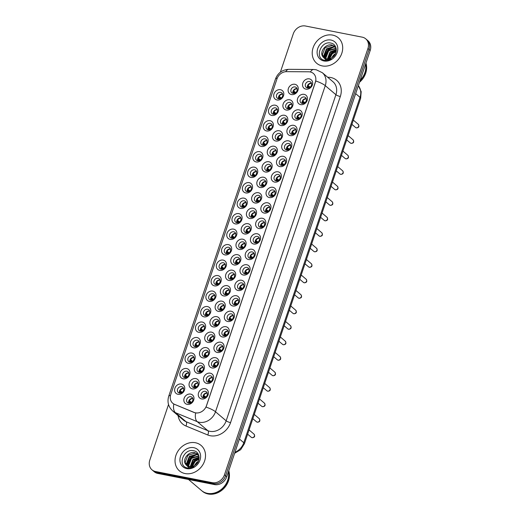 <?xml version="1.0" encoding="UTF-8"?>
<svg xmlns="http://www.w3.org/2000/svg" width="520" height="520" viewBox="0 0 520 520"><rect width="100%" height="100%" fill="white"/><g stroke="black" fill="none" stroke-linecap="round" stroke-linejoin="round"><path stroke-width="0.78" d="M224.881 254.885A5.564 4.7 130.4 0 1 221.832 248.807A5.564 4.7 130.4 0 1 228.339 244.608A5.564 4.7 130.4 0 1 231.387 250.686A5.564 4.7 130.4 0 1 224.881 254.885M228.54 247.26A3.478 2.938 -49.6 0 0 224.783 249.197A3.478 2.938 -49.6 0 0 225.206 253.123A3.478 2.938 -49.6 0 0 226.382 253.682A3.478 2.938 -49.6 0 0 230.139 251.745A3.478 2.938 -49.6 0 0 229.71 247.819A3.478 2.938 -49.6 0 0 228.54 247.26M219.667 270.374A5.564 4.7 130.4 0 1 216.619 264.297A5.564 4.7 130.4 0 1 223.125 260.097A5.564 4.7 130.4 0 1 226.174 266.175A5.564 4.7 130.4 0 1 219.667 270.374M223.327 262.75A3.478 2.938 -49.6 0 0 219.57 264.687A3.478 2.938 -49.6 0 0 219.993 268.613A3.478 2.938 -49.6 0 0 221.169 269.172A3.478 2.938 -49.6 0 0 224.926 267.235A3.478 2.938 -49.6 0 0 224.497 263.308A3.478 2.938 -49.6 0 0 223.327 262.75M214.455 285.864A5.564 4.7 130.4 0 1 211.406 279.786A5.564 4.7 130.4 0 1 217.912 275.594A5.564 4.7 130.4 0 1 220.961 281.664A5.564 4.7 130.4 0 1 214.455 285.864M218.114 278.239A3.478 2.938 -49.6 0 0 214.357 280.176A3.478 2.938 -49.6 0 0 214.78 284.102A3.478 2.938 -49.6 0 0 215.956 284.661A3.478 2.938 -49.6 0 0 219.713 282.724A3.478 2.938 -49.6 0 0 219.284 278.798A3.478 2.938 -49.6 0 0 218.114 278.239M198.816 332.332A5.564 4.7 130.4 0 1 195.761 326.261A5.564 4.7 130.4 0 1 202.274 322.062A5.564 4.7 130.4 0 1 205.322 328.139A5.564 4.7 130.4 0 1 198.816 332.332M202.475 324.714A3.478 2.938 -49.6 0 0 198.718 326.644A3.478 2.938 -49.6 0 0 199.141 330.57A3.478 2.938 -49.6 0 0 200.317 331.13A3.478 2.938 -49.6 0 0 204.074 329.199A3.478 2.938 -49.6 0 0 203.645 325.273A3.478 2.938 -49.6 0 0 202.475 324.714M193.603 347.822A5.564 4.7 130.4 0 1 190.547 341.75A5.564 4.7 130.4 0 1 197.061 337.551A5.564 4.7 130.4 0 1 200.109 343.629A5.564 4.7 130.4 0 1 193.603 347.822M197.262 340.204A3.478 2.938 -49.6 0 0 193.505 342.134A3.478 2.938 -49.6 0 0 193.928 346.067A3.478 2.938 -49.6 0 0 195.104 346.625A3.478 2.938 -49.6 0 0 198.861 344.688A3.478 2.938 -49.6 0 0 198.432 340.762A3.478 2.938 -49.6 0 0 197.262 340.204M188.389 363.318A5.564 4.7 130.4 0 1 185.334 357.24A5.564 4.7 130.4 0 1 191.841 353.041A5.564 4.7 130.4 0 1 194.896 359.119A5.564 4.7 130.4 0 1 188.389 363.318M192.049 355.693A3.478 2.938 -49.6 0 0 188.292 357.63A3.478 2.938 -49.6 0 0 188.714 361.556A3.478 2.938 -49.6 0 0 189.891 362.115A3.478 2.938 -49.6 0 0 193.648 360.178A3.478 2.938 -49.6 0 0 193.219 356.252A3.478 2.938 -49.6 0 0 192.049 355.693M183.177 378.807A5.564 4.7 130.4 0 1 180.122 372.729A5.564 4.7 130.4 0 1 186.628 368.531A5.564 4.7 130.4 0 1 189.683 374.608A5.564 4.7 130.4 0 1 183.177 378.807M186.836 371.183A3.478 2.938 -49.6 0 0 183.079 373.12A3.478 2.938 -49.6 0 0 183.502 377.046A3.478 2.938 -49.6 0 0 184.678 377.604A3.478 2.938 -49.6 0 0 188.435 375.668A3.478 2.938 -49.6 0 0 188.006 371.741A3.478 2.938 -49.6 0 0 186.836 371.183M209.242 301.353A5.564 4.7 130.4 0 1 206.186 295.276A5.564 4.7 130.4 0 1 212.7 291.083A5.564 4.7 130.4 0 1 215.748 297.154A5.564 4.7 130.4 0 1 209.242 301.353M212.901 293.728A3.478 2.938 -49.6 0 0 209.144 295.666A3.478 2.938 -49.6 0 0 209.567 299.592A3.478 2.938 -49.6 0 0 210.743 300.151A3.478 2.938 -49.6 0 0 214.5 298.22A3.478 2.938 -49.6 0 0 214.071 294.288A3.478 2.938 -49.6 0 0 212.901 293.728M204.029 316.843A5.564 4.7 130.4 0 1 200.974 310.772A5.564 4.7 130.4 0 1 207.487 306.572A5.564 4.7 130.4 0 1 210.535 312.644A5.564 4.7 130.4 0 1 204.029 316.843M207.688 309.225A3.478 2.938 -49.6 0 0 203.931 311.155A3.478 2.938 -49.6 0 0 204.353 315.081A3.478 2.938 -49.6 0 0 205.53 315.64A3.478 2.938 -49.6 0 0 209.287 313.709A3.478 2.938 -49.6 0 0 208.858 309.784A3.478 2.938 -49.6 0 0 207.688 309.225M230.094 239.389A5.564 4.7 130.4 0 1 227.045 233.317A5.564 4.7 130.4 0 1 233.552 229.119A5.564 4.7 130.4 0 1 236.6 235.196A5.564 4.7 130.4 0 1 230.094 239.389M233.753 231.77A3.478 2.938 -49.6 0 0 229.996 233.708A3.478 2.938 -49.6 0 0 230.419 237.633A3.478 2.938 -49.6 0 0 231.595 238.192A3.478 2.938 -49.6 0 0 235.352 236.256A3.478 2.938 -49.6 0 0 234.923 232.33A3.478 2.938 -49.6 0 0 233.753 231.77M235.306 223.899A5.564 4.7 130.4 0 1 232.258 217.828A5.564 4.7 130.4 0 1 238.764 213.629A5.564 4.7 130.4 0 1 241.813 219.707A5.564 4.7 130.4 0 1 235.306 223.899M238.966 216.281A3.478 2.938 -49.6 0 0 235.209 218.212A3.478 2.938 -49.6 0 0 235.631 222.138A3.478 2.938 -49.6 0 0 236.808 222.697A3.478 2.938 -49.6 0 0 240.565 220.766A3.478 2.938 -49.6 0 0 240.136 216.84A3.478 2.938 -49.6 0 0 238.966 216.281M240.519 208.41A5.564 4.7 130.4 0 1 237.471 202.339A5.564 4.7 130.4 0 1 243.978 198.139A5.564 4.7 130.4 0 1 247.026 204.211A5.564 4.7 130.4 0 1 240.519 208.41M244.179 200.792A3.478 2.938 -49.6 0 0 240.422 202.722A3.478 2.938 -49.6 0 0 240.844 206.648A3.478 2.938 -49.6 0 0 242.021 207.207A3.478 2.938 -49.6 0 0 245.778 205.276A3.478 2.938 -49.6 0 0 245.349 201.35A3.478 2.938 -49.6 0 0 244.179 200.792M245.733 192.92A5.564 4.7 130.4 0 1 242.684 186.843A5.564 4.7 130.4 0 1 249.191 182.65A5.564 4.7 130.4 0 1 252.239 188.721A5.564 4.7 130.4 0 1 245.733 192.92M249.392 185.302A3.478 2.938 -49.6 0 0 245.635 187.233A3.478 2.938 -49.6 0 0 246.058 191.159A3.478 2.938 -49.6 0 0 247.234 191.718A3.478 2.938 -49.6 0 0 250.991 189.787A3.478 2.938 -49.6 0 0 250.562 185.855A3.478 2.938 -49.6 0 0 249.392 185.302M250.946 177.431A5.564 4.7 130.4 0 1 247.897 171.353A5.564 4.7 130.4 0 1 254.404 167.161A5.564 4.7 130.4 0 1 257.452 173.232A5.564 4.7 130.4 0 1 250.946 177.431M254.605 169.806A3.478 2.938 -49.6 0 0 250.848 171.743A3.478 2.938 -49.6 0 0 251.27 175.669A3.478 2.938 -49.6 0 0 252.447 176.228A3.478 2.938 -49.6 0 0 256.204 174.291A3.478 2.938 -49.6 0 0 255.775 170.365A3.478 2.938 -49.6 0 0 254.605 169.806M256.159 161.941A5.564 4.7 130.4 0 1 253.11 155.863A5.564 4.7 130.4 0 1 259.617 151.671A5.564 4.7 130.4 0 1 262.665 157.742A5.564 4.7 130.4 0 1 256.159 161.941M259.818 154.316A3.478 2.938 -49.6 0 0 256.061 156.254A3.478 2.938 -49.6 0 0 256.483 160.18A3.478 2.938 -49.6 0 0 257.66 160.738A3.478 2.938 -49.6 0 0 261.417 158.802A3.478 2.938 -49.6 0 0 260.988 154.876A3.478 2.938 -49.6 0 0 259.818 154.316M261.372 146.452A5.564 4.7 130.4 0 1 258.323 140.374A5.564 4.7 130.4 0 1 264.829 136.175A5.564 4.7 130.4 0 1 267.878 142.252A5.564 4.7 130.4 0 1 261.372 146.452M265.031 138.827A3.478 2.938 -49.6 0 0 261.274 140.764A3.478 2.938 -49.6 0 0 261.697 144.69A3.478 2.938 -49.6 0 0 262.873 145.249A3.478 2.938 -49.6 0 0 266.63 143.312A3.478 2.938 -49.6 0 0 266.208 139.386A3.478 2.938 -49.6 0 0 265.031 138.827M266.584 130.956A5.564 4.7 130.4 0 1 263.536 124.885A5.564 4.7 130.4 0 1 270.043 120.685A5.564 4.7 130.4 0 1 273.091 126.763A5.564 4.7 130.4 0 1 266.584 130.956M270.244 123.338A3.478 2.938 -49.6 0 0 266.487 125.275A3.478 2.938 -49.6 0 0 266.909 129.201A3.478 2.938 -49.6 0 0 268.086 129.76A3.478 2.938 -49.6 0 0 271.843 127.823A3.478 2.938 -49.6 0 0 271.421 123.897A3.478 2.938 -49.6 0 0 270.244 123.338M271.798 115.466A5.564 4.7 130.4 0 1 268.749 109.395A5.564 4.7 130.4 0 1 275.256 105.196A5.564 4.7 130.4 0 1 278.304 111.273A5.564 4.7 130.4 0 1 271.798 115.466M275.457 107.848A3.478 2.938 -49.6 0 0 271.7 109.778A3.478 2.938 -49.6 0 0 272.123 113.711A3.478 2.938 -49.6 0 0 273.299 114.263A3.478 2.938 -49.6 0 0 277.056 112.333A3.478 2.938 -49.6 0 0 276.633 108.407A3.478 2.938 -49.6 0 0 275.457 107.848M277.011 99.977A5.564 4.7 130.4 0 1 273.962 93.906A5.564 4.7 130.4 0 1 280.469 89.706A5.564 4.7 130.4 0 1 283.517 95.784A5.564 4.7 130.4 0 1 277.011 99.977M280.67 92.359A3.478 2.938 -49.6 0 0 276.913 94.289A3.478 2.938 -49.6 0 0 277.336 98.215A3.478 2.938 -49.6 0 0 278.512 98.774A3.478 2.938 -49.6 0 0 282.269 96.844A3.478 2.938 -49.6 0 0 281.846 92.917A3.478 2.938 -49.6 0 0 280.67 92.359M177.964 394.297A5.564 4.7 130.4 0 1 174.909 388.219A5.564 4.7 130.4 0 1 181.415 384.026A5.564 4.7 130.4 0 1 184.47 390.098A5.564 4.7 130.4 0 1 177.964 394.297M181.623 386.672A3.478 2.938 -49.6 0 0 177.866 388.609A3.478 2.938 -49.6 0 0 178.289 392.535A3.478 2.938 -49.6 0 0 179.465 393.094A3.478 2.938 -49.6 0 0 183.222 391.157A3.478 2.938 -49.6 0 0 182.793 387.231A3.478 2.938 -49.6 0 0 181.623 386.672M239.311 249.457A5.564 4.7 130.4 0 1 236.262 243.386A5.564 4.7 130.4 0 1 242.769 239.187A5.564 4.7 130.4 0 1 245.817 245.264A5.564 4.7 130.4 0 1 239.311 249.457M242.97 241.839A3.478 2.938 -49.6 0 0 239.213 243.776A3.478 2.938 -49.6 0 0 239.642 247.702A3.478 2.938 -49.6 0 0 240.812 248.261A3.478 2.938 -49.6 0 0 244.569 246.324A3.478 2.938 -49.6 0 0 244.147 242.398A3.478 2.938 -49.6 0 0 242.97 241.839M234.097 264.953A5.564 4.7 130.4 0 1 231.049 258.875A5.564 4.7 130.4 0 1 237.556 254.677A5.564 4.7 130.4 0 1 240.604 260.754A5.564 4.7 130.4 0 1 234.097 264.953M237.757 257.329A3.478 2.938 -49.6 0 0 234 259.266A3.478 2.938 -49.6 0 0 234.429 263.192A3.478 2.938 -49.6 0 0 235.599 263.75A3.478 2.938 -49.6 0 0 239.356 261.814A3.478 2.938 -49.6 0 0 238.933 257.887A3.478 2.938 -49.6 0 0 237.757 257.329M228.885 280.442A5.564 4.7 130.4 0 1 225.836 274.365A5.564 4.7 130.4 0 1 232.343 270.173A5.564 4.7 130.4 0 1 235.391 276.244A5.564 4.7 130.4 0 1 228.885 280.442M232.544 272.818A3.478 2.938 -49.6 0 0 228.787 274.755A3.478 2.938 -49.6 0 0 229.216 278.681A3.478 2.938 -49.6 0 0 230.386 279.24A3.478 2.938 -49.6 0 0 234.143 277.303A3.478 2.938 -49.6 0 0 233.721 273.377A3.478 2.938 -49.6 0 0 232.544 272.818M223.672 295.932A5.564 4.7 130.4 0 1 220.623 289.855A5.564 4.7 130.4 0 1 227.13 285.662A5.564 4.7 130.4 0 1 230.178 291.733A5.564 4.7 130.4 0 1 223.672 295.932M227.331 288.308A3.478 2.938 -49.6 0 0 223.574 290.245A3.478 2.938 -49.6 0 0 224.003 294.171A3.478 2.938 -49.6 0 0 225.173 294.73A3.478 2.938 -49.6 0 0 228.93 292.793A3.478 2.938 -49.6 0 0 228.508 288.867A3.478 2.938 -49.6 0 0 227.331 288.308M208.033 342.401A5.564 4.7 130.4 0 1 204.984 336.329A5.564 4.7 130.4 0 1 211.49 332.131A5.564 4.7 130.4 0 1 214.539 338.208A5.564 4.7 130.4 0 1 208.033 342.401M211.692 334.782A3.478 2.938 -49.6 0 0 207.935 336.713A3.478 2.938 -49.6 0 0 208.364 340.639A3.478 2.938 -49.6 0 0 209.534 341.198A3.478 2.938 -49.6 0 0 213.291 339.268A3.478 2.938 -49.6 0 0 212.869 335.341A3.478 2.938 -49.6 0 0 211.692 334.782M213.245 326.911A5.564 4.7 130.4 0 1 210.197 320.84A5.564 4.7 130.4 0 1 216.703 316.641A5.564 4.7 130.4 0 1 219.752 322.712A5.564 4.7 130.4 0 1 213.245 326.911M216.905 319.293A3.478 2.938 -49.6 0 0 213.148 321.224A3.478 2.938 -49.6 0 0 213.577 325.15A3.478 2.938 -49.6 0 0 214.747 325.709A3.478 2.938 -49.6 0 0 218.504 323.778A3.478 2.938 -49.6 0 0 218.082 319.852A3.478 2.938 -49.6 0 0 216.905 319.293M192.394 388.875A5.564 4.7 130.4 0 1 189.345 382.798A5.564 4.7 130.4 0 1 195.852 378.599A5.564 4.7 130.4 0 1 198.9 384.676A5.564 4.7 130.4 0 1 192.394 388.875M196.053 381.251A3.478 2.938 -49.6 0 0 192.296 383.188A3.478 2.938 -49.6 0 0 192.725 387.114A3.478 2.938 -49.6 0 0 193.895 387.673A3.478 2.938 -49.6 0 0 197.652 385.736A3.478 2.938 -49.6 0 0 197.23 381.81A3.478 2.938 -49.6 0 0 196.053 381.251M197.607 373.386A5.564 4.7 130.4 0 1 194.558 367.309A5.564 4.7 130.4 0 1 201.065 363.11A5.564 4.7 130.4 0 1 204.113 369.187A5.564 4.7 130.4 0 1 197.607 373.386M201.266 365.762A3.478 2.938 -49.6 0 0 197.509 367.699A3.478 2.938 -49.6 0 0 197.938 371.625A3.478 2.938 -49.6 0 0 199.108 372.184A3.478 2.938 -49.6 0 0 202.865 370.247A3.478 2.938 -49.6 0 0 202.442 366.321A3.478 2.938 -49.6 0 0 201.266 365.762M202.819 357.89A5.564 4.7 130.4 0 1 199.771 351.819A5.564 4.7 130.4 0 1 206.278 347.62A5.564 4.7 130.4 0 1 209.326 353.697A5.564 4.7 130.4 0 1 202.819 357.89M206.479 350.272A3.478 2.938 -49.6 0 0 202.722 352.209A3.478 2.938 -49.6 0 0 203.151 356.135A3.478 2.938 -49.6 0 0 204.321 356.694A3.478 2.938 -49.6 0 0 208.078 354.757A3.478 2.938 -49.6 0 0 207.656 350.831A3.478 2.938 -49.6 0 0 206.479 350.272M218.458 311.422A5.564 4.7 130.4 0 1 215.41 305.344A5.564 4.7 130.4 0 1 221.917 301.151A5.564 4.7 130.4 0 1 224.965 307.222A5.564 4.7 130.4 0 1 218.458 311.422M222.118 303.803A3.478 2.938 -49.6 0 0 218.361 305.734A3.478 2.938 -49.6 0 0 218.79 309.66A3.478 2.938 -49.6 0 0 219.96 310.219A3.478 2.938 -49.6 0 0 223.717 308.288A3.478 2.938 -49.6 0 0 223.294 304.356A3.478 2.938 -49.6 0 0 222.118 303.803M244.524 233.968A5.564 4.7 130.4 0 1 241.475 227.897A5.564 4.7 130.4 0 1 247.982 223.697A5.564 4.7 130.4 0 1 251.03 229.775A5.564 4.7 130.4 0 1 244.524 233.968M248.19 226.35A3.478 2.938 -49.6 0 0 244.426 228.28A3.478 2.938 -49.6 0 0 244.855 232.213A3.478 2.938 -49.6 0 0 246.025 232.765A3.478 2.938 -49.6 0 0 249.782 230.834A3.478 2.938 -49.6 0 0 249.359 226.909A3.478 2.938 -49.6 0 0 248.19 226.35M249.737 218.478A5.564 4.7 130.4 0 1 246.688 212.407A5.564 4.7 130.4 0 1 253.195 208.208A5.564 4.7 130.4 0 1 256.243 214.286A5.564 4.7 130.4 0 1 249.737 218.478M253.403 210.86A3.478 2.938 -49.6 0 0 249.639 212.791A3.478 2.938 -49.6 0 0 250.068 216.717A3.478 2.938 -49.6 0 0 251.238 217.275A3.478 2.938 -49.6 0 0 254.995 215.345A3.478 2.938 -49.6 0 0 254.572 211.419A3.478 2.938 -49.6 0 0 253.403 210.86M254.95 202.989A5.564 4.7 130.4 0 1 251.901 196.917A5.564 4.7 130.4 0 1 258.408 192.719A5.564 4.7 130.4 0 1 261.456 198.79A5.564 4.7 130.4 0 1 254.95 202.989M258.615 195.37A3.478 2.938 -49.6 0 0 254.852 197.301A3.478 2.938 -49.6 0 0 255.281 201.227A3.478 2.938 -49.6 0 0 256.451 201.786A3.478 2.938 -49.6 0 0 260.208 199.856A3.478 2.938 -49.6 0 0 259.786 195.93A3.478 2.938 -49.6 0 0 258.615 195.37M260.163 187.499A5.564 4.7 130.4 0 1 257.114 181.422A5.564 4.7 130.4 0 1 263.62 177.229A5.564 4.7 130.4 0 1 266.669 183.3A5.564 4.7 130.4 0 1 260.163 187.499M263.829 179.875A3.478 2.938 -49.6 0 0 260.065 181.811A3.478 2.938 -49.6 0 0 260.494 185.738A3.478 2.938 -49.6 0 0 261.664 186.297A3.478 2.938 -49.6 0 0 265.421 184.359A3.478 2.938 -49.6 0 0 264.999 180.433A3.478 2.938 -49.6 0 0 263.829 179.875M265.375 172.01A5.564 4.7 130.4 0 1 262.327 165.932A5.564 4.7 130.4 0 1 268.834 161.74A5.564 4.7 130.4 0 1 271.882 167.811A5.564 4.7 130.4 0 1 265.375 172.01M269.042 164.385A3.478 2.938 -49.6 0 0 265.278 166.322A3.478 2.938 -49.6 0 0 265.707 170.248A3.478 2.938 -49.6 0 0 266.877 170.807A3.478 2.938 -49.6 0 0 270.634 168.87A3.478 2.938 -49.6 0 0 270.212 164.944A3.478 2.938 -49.6 0 0 269.042 164.385M270.589 156.52A5.564 4.7 130.4 0 1 267.54 150.442A5.564 4.7 130.4 0 1 274.047 146.244A5.564 4.7 130.4 0 1 277.095 152.321A5.564 4.7 130.4 0 1 270.589 156.52M274.255 148.895A3.478 2.938 -49.6 0 0 270.491 150.833A3.478 2.938 -49.6 0 0 270.92 154.758A3.478 2.938 -49.6 0 0 272.09 155.317A3.478 2.938 -49.6 0 0 275.847 153.381A3.478 2.938 -49.6 0 0 275.425 149.454A3.478 2.938 -49.6 0 0 274.255 148.895M275.802 141.031A5.564 4.7 130.4 0 1 272.753 134.953A5.564 4.7 130.4 0 1 279.26 130.754A5.564 4.7 130.4 0 1 282.308 136.832A5.564 4.7 130.4 0 1 275.802 141.031M279.468 133.406A3.478 2.938 -49.6 0 0 275.704 135.343A3.478 2.938 -49.6 0 0 276.133 139.269A3.478 2.938 -49.6 0 0 277.303 139.828A3.478 2.938 -49.6 0 0 281.06 137.891A3.478 2.938 -49.6 0 0 280.637 133.965A3.478 2.938 -49.6 0 0 279.468 133.406M281.014 125.535A5.564 4.7 130.4 0 1 277.966 119.463A5.564 4.7 130.4 0 1 284.472 115.265A5.564 4.7 130.4 0 1 287.521 121.342A5.564 4.7 130.4 0 1 281.014 125.535M284.681 117.916A3.478 2.938 -49.6 0 0 280.917 119.847A3.478 2.938 -49.6 0 0 281.346 123.78A3.478 2.938 -49.6 0 0 282.516 124.338A3.478 2.938 -49.6 0 0 286.273 122.401A3.478 2.938 -49.6 0 0 285.851 118.476A3.478 2.938 -49.6 0 0 284.681 117.916M286.228 110.045A5.564 4.7 130.4 0 1 283.179 103.974A5.564 4.7 130.4 0 1 289.686 99.775A5.564 4.7 130.4 0 1 292.734 105.853A5.564 4.7 130.4 0 1 286.228 110.045M289.894 102.427A3.478 2.938 -49.6 0 0 286.137 104.358A3.478 2.938 -49.6 0 0 286.559 108.284A3.478 2.938 -49.6 0 0 287.729 108.843A3.478 2.938 -49.6 0 0 291.486 106.912A3.478 2.938 -49.6 0 0 291.064 102.986A3.478 2.938 -49.6 0 0 289.894 102.427M291.44 94.556A5.564 4.7 130.4 0 1 288.392 88.484A5.564 4.7 130.4 0 1 294.899 84.285A5.564 4.7 130.4 0 1 297.947 90.356A5.564 4.7 130.4 0 1 291.44 94.556M295.106 86.938A3.478 2.938 -49.6 0 0 291.35 88.868A3.478 2.938 -49.6 0 0 291.772 92.794A3.478 2.938 -49.6 0 0 292.942 93.353A3.478 2.938 -49.6 0 0 296.699 91.423A3.478 2.938 -49.6 0 0 296.276 87.497A3.478 2.938 -49.6 0 0 295.106 86.938M187.181 404.365A5.564 4.7 130.4 0 1 184.132 398.288A5.564 4.7 130.4 0 1 190.639 394.095A5.564 4.7 130.4 0 1 193.687 400.166A5.564 4.7 130.4 0 1 187.181 404.365M190.84 396.74A3.478 2.938 -49.6 0 0 187.083 398.678A3.478 2.938 -49.6 0 0 187.512 402.603A3.478 2.938 -49.6 0 0 188.682 403.163A3.478 2.938 -49.6 0 0 192.439 401.226A3.478 2.938 -49.6 0 0 192.017 397.3A3.478 2.938 -49.6 0 0 190.84 396.74M206.83 383.454A5.564 4.7 130.4 0 1 203.775 377.377A5.564 4.7 130.4 0 1 210.281 373.178A5.564 4.7 130.4 0 1 213.337 379.256A5.564 4.7 130.4 0 1 206.83 383.454M210.489 375.83A3.478 2.938 -49.6 0 0 206.733 377.767A3.478 2.938 -49.6 0 0 207.155 381.693A3.478 2.938 -49.6 0 0 208.325 382.252A3.478 2.938 -49.6 0 0 212.089 380.315A3.478 2.938 -49.6 0 0 211.66 376.389A3.478 2.938 -49.6 0 0 210.489 375.83M212.043 367.959A5.564 4.7 130.4 0 1 208.988 361.887A5.564 4.7 130.4 0 1 215.494 357.688A5.564 4.7 130.4 0 1 218.55 363.766A5.564 4.7 130.4 0 1 212.043 367.959M215.703 360.341A3.478 2.938 -49.6 0 0 211.946 362.278A3.478 2.938 -49.6 0 0 212.368 366.204A3.478 2.938 -49.6 0 0 213.544 366.762A3.478 2.938 -49.6 0 0 217.302 364.825A3.478 2.938 -49.6 0 0 216.873 360.9A3.478 2.938 -49.6 0 0 215.703 360.341M217.256 352.469A5.564 4.7 130.4 0 1 214.201 346.398A5.564 4.7 130.4 0 1 220.708 342.199A5.564 4.7 130.4 0 1 223.763 348.276A5.564 4.7 130.4 0 1 217.256 352.469M220.916 344.851A3.478 2.938 -49.6 0 0 217.159 346.781A3.478 2.938 -49.6 0 0 217.581 350.714A3.478 2.938 -49.6 0 0 218.758 351.267A3.478 2.938 -49.6 0 0 222.514 349.336A3.478 2.938 -49.6 0 0 222.086 345.41A3.478 2.938 -49.6 0 0 220.916 344.851M222.469 336.979A5.564 4.7 130.4 0 1 219.414 330.909A5.564 4.7 130.4 0 1 225.921 326.709A5.564 4.7 130.4 0 1 228.975 332.787A5.564 4.7 130.4 0 1 222.469 336.979M226.129 329.361A3.478 2.938 -49.6 0 0 222.372 331.292A3.478 2.938 -49.6 0 0 222.794 335.218A3.478 2.938 -49.6 0 0 223.971 335.777A3.478 2.938 -49.6 0 0 227.728 333.847A3.478 2.938 -49.6 0 0 227.299 329.921A3.478 2.938 -49.6 0 0 226.129 329.361M227.682 321.49A5.564 4.7 130.4 0 1 224.627 315.419A5.564 4.7 130.4 0 1 231.14 311.22A5.564 4.7 130.4 0 1 234.189 317.291A5.564 4.7 130.4 0 1 227.682 321.49M231.342 313.872A3.478 2.938 -49.6 0 0 227.584 315.803A3.478 2.938 -49.6 0 0 228.007 319.728A3.478 2.938 -49.6 0 0 229.183 320.288A3.478 2.938 -49.6 0 0 232.941 318.357A3.478 2.938 -49.6 0 0 232.511 314.431A3.478 2.938 -49.6 0 0 231.342 313.872M232.895 306A5.564 4.7 130.4 0 1 229.84 299.923A5.564 4.7 130.4 0 1 236.353 295.731A5.564 4.7 130.4 0 1 239.401 301.802A5.564 4.7 130.4 0 1 232.895 306M236.555 298.376A3.478 2.938 -49.6 0 0 232.797 300.313A3.478 2.938 -49.6 0 0 233.22 304.239A3.478 2.938 -49.6 0 0 234.397 304.798A3.478 2.938 -49.6 0 0 238.154 302.861A3.478 2.938 -49.6 0 0 237.725 298.935A3.478 2.938 -49.6 0 0 236.555 298.376M238.108 290.511A5.564 4.7 130.4 0 1 235.053 284.433A5.564 4.7 130.4 0 1 241.566 280.241A5.564 4.7 130.4 0 1 244.614 286.312A5.564 4.7 130.4 0 1 238.108 290.511M241.768 282.887A3.478 2.938 -49.6 0 0 238.011 284.824A3.478 2.938 -49.6 0 0 238.433 288.75A3.478 2.938 -49.6 0 0 239.609 289.308A3.478 2.938 -49.6 0 0 243.367 287.372A3.478 2.938 -49.6 0 0 242.938 283.445A3.478 2.938 -49.6 0 0 241.768 282.887M243.321 275.022A5.564 4.7 130.4 0 1 240.272 268.944A5.564 4.7 130.4 0 1 246.779 264.745A5.564 4.7 130.4 0 1 249.828 270.822A5.564 4.7 130.4 0 1 243.321 275.022M246.981 267.397A3.478 2.938 -49.6 0 0 243.224 269.334A3.478 2.938 -49.6 0 0 243.646 273.26A3.478 2.938 -49.6 0 0 244.822 273.819A3.478 2.938 -49.6 0 0 248.58 271.882A3.478 2.938 -49.6 0 0 248.15 267.956A3.478 2.938 -49.6 0 0 246.981 267.397M248.534 259.526A5.564 4.7 130.4 0 1 245.486 253.455A5.564 4.7 130.4 0 1 251.992 249.256A5.564 4.7 130.4 0 1 255.041 255.333A5.564 4.7 130.4 0 1 248.534 259.526M252.194 251.908A3.478 2.938 -49.6 0 0 248.436 253.844A3.478 2.938 -49.6 0 0 248.859 257.771A3.478 2.938 -49.6 0 0 250.036 258.329A3.478 2.938 -49.6 0 0 253.792 256.392A3.478 2.938 -49.6 0 0 253.364 252.467A3.478 2.938 -49.6 0 0 252.194 251.908M253.747 244.036A5.564 4.7 130.4 0 1 250.698 237.965A5.564 4.7 130.4 0 1 257.205 233.766A5.564 4.7 130.4 0 1 260.253 239.844A5.564 4.7 130.4 0 1 253.747 244.036M257.406 236.418A3.478 2.938 -49.6 0 0 253.65 238.349A3.478 2.938 -49.6 0 0 254.072 242.281A3.478 2.938 -49.6 0 0 255.249 242.84A3.478 2.938 -49.6 0 0 259.006 240.903A3.478 2.938 -49.6 0 0 258.577 236.977A3.478 2.938 -49.6 0 0 257.406 236.418M258.96 228.547A5.564 4.7 130.4 0 1 255.911 222.475A5.564 4.7 130.4 0 1 262.418 218.276A5.564 4.7 130.4 0 1 265.467 224.354A5.564 4.7 130.4 0 1 258.96 228.547M262.62 220.928A3.478 2.938 -49.6 0 0 258.863 222.859A3.478 2.938 -49.6 0 0 259.285 226.785A3.478 2.938 -49.6 0 0 260.462 227.344A3.478 2.938 -49.6 0 0 264.219 225.414A3.478 2.938 -49.6 0 0 263.789 221.488A3.478 2.938 -49.6 0 0 262.62 220.928M264.173 213.057A5.564 4.7 130.4 0 1 261.125 206.986A5.564 4.7 130.4 0 1 267.631 202.787A5.564 4.7 130.4 0 1 270.68 208.858A5.564 4.7 130.4 0 1 264.173 213.057M267.833 205.439A3.478 2.938 -49.6 0 0 264.075 207.369A3.478 2.938 -49.6 0 0 264.498 211.296A3.478 2.938 -49.6 0 0 265.675 211.855A3.478 2.938 -49.6 0 0 269.432 209.924A3.478 2.938 -49.6 0 0 269.002 205.998A3.478 2.938 -49.6 0 0 267.833 205.439M269.386 197.567A5.564 4.7 130.4 0 1 266.338 191.49A5.564 4.7 130.4 0 1 272.844 187.297A5.564 4.7 130.4 0 1 275.892 193.369A5.564 4.7 130.4 0 1 269.386 197.567M273.046 189.943A3.478 2.938 -49.6 0 0 269.288 191.88A3.478 2.938 -49.6 0 0 269.711 195.806A3.478 2.938 -49.6 0 0 270.887 196.365A3.478 2.938 -49.6 0 0 274.644 194.435A3.478 2.938 -49.6 0 0 274.216 190.502A3.478 2.938 -49.6 0 0 273.046 189.943M274.599 182.078A5.564 4.7 130.4 0 1 271.55 176A5.564 4.7 130.4 0 1 278.057 171.808A5.564 4.7 130.4 0 1 281.106 177.879A5.564 4.7 130.4 0 1 274.599 182.078M278.258 174.453A3.478 2.938 -49.6 0 0 274.502 176.391A3.478 2.938 -49.6 0 0 274.924 180.317A3.478 2.938 -49.6 0 0 276.101 180.875A3.478 2.938 -49.6 0 0 279.858 178.939A3.478 2.938 -49.6 0 0 279.428 175.013A3.478 2.938 -49.6 0 0 278.258 174.453M279.812 166.589A5.564 4.7 130.4 0 1 276.764 160.511A5.564 4.7 130.4 0 1 283.27 156.312A5.564 4.7 130.4 0 1 286.319 162.39A5.564 4.7 130.4 0 1 279.812 166.589M283.471 158.964A3.478 2.938 -49.6 0 0 279.714 160.901A3.478 2.938 -49.6 0 0 280.137 164.827A3.478 2.938 -49.6 0 0 281.314 165.386A3.478 2.938 -49.6 0 0 285.07 163.449A3.478 2.938 -49.6 0 0 284.642 159.523A3.478 2.938 -49.6 0 0 283.471 158.964M285.025 151.099A5.564 4.7 130.4 0 1 281.976 145.022A5.564 4.7 130.4 0 1 288.483 140.823A5.564 4.7 130.4 0 1 291.531 146.9A5.564 4.7 130.4 0 1 285.025 151.099M288.685 143.475A3.478 2.938 -49.6 0 0 284.928 145.412A3.478 2.938 -49.6 0 0 285.35 149.338A3.478 2.938 -49.6 0 0 286.526 149.897A3.478 2.938 -49.6 0 0 290.284 147.959A3.478 2.938 -49.6 0 0 289.855 144.034A3.478 2.938 -49.6 0 0 288.685 143.475M290.238 135.603A5.564 4.7 130.4 0 1 287.19 129.532A5.564 4.7 130.4 0 1 293.696 125.333A5.564 4.7 130.4 0 1 296.745 131.41A5.564 4.7 130.4 0 1 290.238 135.603M293.897 127.985A3.478 2.938 -49.6 0 0 290.141 129.922A3.478 2.938 -49.6 0 0 290.563 133.848A3.478 2.938 -49.6 0 0 291.74 134.407A3.478 2.938 -49.6 0 0 295.497 132.47A3.478 2.938 -49.6 0 0 295.074 128.544A3.478 2.938 -49.6 0 0 293.897 127.985M295.451 120.114A5.564 4.7 130.4 0 1 292.403 114.042A5.564 4.7 130.4 0 1 298.909 109.844A5.564 4.7 130.4 0 1 301.958 115.921A5.564 4.7 130.4 0 1 295.451 120.114M299.111 112.495A3.478 2.938 -49.6 0 0 295.353 114.426A3.478 2.938 -49.6 0 0 295.776 118.352A3.478 2.938 -49.6 0 0 296.953 118.911A3.478 2.938 -49.6 0 0 300.709 116.981A3.478 2.938 -49.6 0 0 300.287 113.055A3.478 2.938 -49.6 0 0 299.111 112.495M300.664 104.624A5.564 4.7 130.4 0 1 297.615 98.553A5.564 4.7 130.4 0 1 304.122 94.354A5.564 4.7 130.4 0 1 307.171 100.425A5.564 4.7 130.4 0 1 300.664 104.624M304.324 97.006A3.478 2.938 -49.6 0 0 300.567 98.937A3.478 2.938 -49.6 0 0 300.989 102.862A3.478 2.938 -49.6 0 0 302.166 103.422A3.478 2.938 -49.6 0 0 305.923 101.491A3.478 2.938 -49.6 0 0 305.5 97.565A3.478 2.938 -49.6 0 0 304.324 97.006M305.877 89.135A5.564 4.7 130.4 0 1 302.829 83.057A5.564 4.7 130.4 0 1 309.335 78.865A5.564 4.7 130.4 0 1 312.383 84.935A5.564 4.7 130.4 0 1 305.877 89.135M309.536 81.516A3.478 2.938 -49.6 0 0 305.78 83.447A3.478 2.938 -49.6 0 0 306.202 87.373A3.478 2.938 -49.6 0 0 307.378 87.932A3.478 2.938 -49.6 0 0 311.136 86.002A3.478 2.938 -49.6 0 0 310.713 82.069A3.478 2.938 -49.6 0 0 309.536 81.516M201.617 398.944A5.564 4.7 130.4 0 1 198.562 392.866A5.564 4.7 130.4 0 1 205.069 388.674A5.564 4.7 130.4 0 1 208.124 394.745A5.564 4.7 130.4 0 1 201.617 398.944M205.276 391.32A3.478 2.938 -49.6 0 0 201.519 393.257A3.478 2.938 -49.6 0 0 201.942 397.183A3.478 2.938 -49.6 0 0 203.112 397.741A3.478 2.938 -49.6 0 0 206.875 395.804A3.478 2.938 -49.6 0 0 206.447 391.879A3.478 2.938 -49.6 0 0 205.276 391.32M226.434 253.689A3.478 2.938 130.4 0 1 227.208 250.257A3.478 2.938 130.4 0 1 230.471 248.937M221.221 269.178A3.478 2.938 130.4 0 1 221.994 265.746A3.478 2.938 130.4 0 1 225.258 264.433M216.008 284.674A3.478 2.938 130.4 0 1 216.781 281.242A3.478 2.938 130.4 0 1 220.044 279.923M200.369 331.142A3.478 2.938 130.4 0 1 201.143 327.711A3.478 2.938 130.4 0 1 204.406 326.391M195.156 346.632A3.478 2.938 130.4 0 1 195.93 343.2A3.478 2.938 130.4 0 1 199.192 341.881M189.943 362.122A3.478 2.938 130.4 0 1 190.717 358.69A3.478 2.938 130.4 0 1 193.98 357.37M184.73 377.611A3.478 2.938 130.4 0 1 185.504 374.179A3.478 2.938 130.4 0 1 188.767 372.866M210.795 300.163A3.478 2.938 130.4 0 1 211.569 296.731A3.478 2.938 130.4 0 1 214.832 295.412M205.582 315.653A3.478 2.938 130.4 0 1 206.356 312.221A3.478 2.938 130.4 0 1 209.619 310.901M231.647 238.199A3.478 2.938 130.4 0 1 232.421 234.767A3.478 2.938 130.4 0 1 235.683 233.447M236.86 222.709A3.478 2.938 130.4 0 1 237.633 219.278A3.478 2.938 130.4 0 1 240.897 217.958M242.073 207.22A3.478 2.938 130.4 0 1 242.847 203.788A3.478 2.938 130.4 0 1 246.109 202.469M247.286 191.731A3.478 2.938 130.4 0 1 248.06 188.299A3.478 2.938 130.4 0 1 251.322 186.979M252.499 176.241A3.478 2.938 130.4 0 1 253.273 172.809A3.478 2.938 130.4 0 1 256.536 171.489M257.712 160.745A3.478 2.938 130.4 0 1 258.486 157.313A3.478 2.938 130.4 0 1 261.749 156M262.925 145.256A3.478 2.938 130.4 0 1 263.705 141.823A3.478 2.938 130.4 0 1 266.962 140.511M268.138 129.766A3.478 2.938 130.4 0 1 268.918 126.334A3.478 2.938 130.4 0 1 272.175 125.015M273.351 114.276A3.478 2.938 130.4 0 1 274.131 110.845A3.478 2.938 130.4 0 1 277.387 109.525M278.564 98.787A3.478 2.938 130.4 0 1 279.344 95.355A3.478 2.938 130.4 0 1 282.601 94.035M179.517 393.107A3.478 2.938 130.4 0 1 180.291 389.668A3.478 2.938 130.4 0 1 183.553 388.356M240.87 248.268A3.478 2.938 130.4 0 1 241.644 244.836A3.478 2.938 130.4 0 1 244.907 243.516M235.658 263.757A3.478 2.938 130.4 0 1 236.431 260.325A3.478 2.938 130.4 0 1 239.694 259.012M230.444 279.247A3.478 2.938 130.4 0 1 231.218 275.815A3.478 2.938 130.4 0 1 234.481 274.502M225.232 294.743A3.478 2.938 130.4 0 1 226.005 291.311A3.478 2.938 130.4 0 1 229.268 289.991M209.593 341.211A3.478 2.938 130.4 0 1 210.366 337.779A3.478 2.938 130.4 0 1 213.629 336.459M214.806 325.721A3.478 2.938 130.4 0 1 215.579 322.289A3.478 2.938 130.4 0 1 218.842 320.97M193.953 387.679A3.478 2.938 130.4 0 1 194.727 384.248A3.478 2.938 130.4 0 1 197.99 382.935M199.167 372.19A3.478 2.938 130.4 0 1 199.94 368.758A3.478 2.938 130.4 0 1 203.203 367.438M204.38 356.7A3.478 2.938 130.4 0 1 205.153 353.269A3.478 2.938 130.4 0 1 208.416 351.949M220.019 310.232A3.478 2.938 130.4 0 1 220.792 306.8A3.478 2.938 130.4 0 1 224.055 305.481M246.083 232.778A3.478 2.938 130.4 0 1 246.857 229.346A3.478 2.938 130.4 0 1 250.12 228.026M251.297 217.289A3.478 2.938 130.4 0 1 252.07 213.857A3.478 2.938 130.4 0 1 255.333 212.537M256.51 201.799A3.478 2.938 130.4 0 1 257.283 198.367A3.478 2.938 130.4 0 1 260.546 197.047M261.722 186.31A3.478 2.938 130.4 0 1 262.496 182.878A3.478 2.938 130.4 0 1 265.759 181.558M266.936 170.82A3.478 2.938 130.4 0 1 267.709 167.381A3.478 2.938 130.4 0 1 270.972 166.069M272.149 155.324A3.478 2.938 130.4 0 1 272.922 151.892A3.478 2.938 130.4 0 1 276.185 150.579M277.361 139.834A3.478 2.938 130.4 0 1 278.135 136.403A3.478 2.938 130.4 0 1 281.398 135.083M282.575 124.345A3.478 2.938 130.4 0 1 283.348 120.913A3.478 2.938 130.4 0 1 286.611 119.594M287.788 108.856A3.478 2.938 130.4 0 1 288.561 105.424A3.478 2.938 130.4 0 1 291.824 104.104M293 93.366A3.478 2.938 130.4 0 1 293.774 89.934A3.478 2.938 130.4 0 1 297.037 88.615M188.74 403.175A3.478 2.938 130.4 0 1 189.514 399.744A3.478 2.938 130.4 0 1 192.777 398.424M208.383 382.259A3.478 2.938 130.4 0 1 209.157 378.826A3.478 2.938 130.4 0 1 212.42 377.513M213.597 366.769A3.478 2.938 130.4 0 1 214.37 363.337A3.478 2.938 130.4 0 1 217.633 362.018M218.81 351.279A3.478 2.938 130.4 0 1 219.583 347.848A3.478 2.938 130.4 0 1 222.846 346.528M224.022 335.79A3.478 2.938 130.4 0 1 224.796 332.358A3.478 2.938 130.4 0 1 228.059 331.038M229.236 320.3A3.478 2.938 130.4 0 1 230.009 316.869A3.478 2.938 130.4 0 1 233.272 315.549M234.448 304.811A3.478 2.938 130.4 0 1 235.222 301.379A3.478 2.938 130.4 0 1 238.485 300.06M239.661 289.322A3.478 2.938 130.4 0 1 240.435 285.883A3.478 2.938 130.4 0 1 243.698 284.57M244.875 273.825A3.478 2.938 130.4 0 1 245.648 270.394A3.478 2.938 130.4 0 1 248.911 269.081M250.088 258.336A3.478 2.938 130.4 0 1 250.861 254.904A3.478 2.938 130.4 0 1 254.124 253.585M255.3 242.847A3.478 2.938 130.4 0 1 256.074 239.415A3.478 2.938 130.4 0 1 259.337 238.095M260.514 227.357A3.478 2.938 130.4 0 1 261.287 223.925A3.478 2.938 130.4 0 1 264.55 222.606M265.726 211.868A3.478 2.938 130.4 0 1 266.5 208.436A3.478 2.938 130.4 0 1 269.763 207.116M270.94 196.378A3.478 2.938 130.4 0 1 271.713 192.946A3.478 2.938 130.4 0 1 274.976 191.627M276.153 180.889A3.478 2.938 130.4 0 1 276.926 177.457A3.478 2.938 130.4 0 1 280.189 176.137M281.365 165.392A3.478 2.938 130.4 0 1 282.139 161.96A3.478 2.938 130.4 0 1 285.402 160.648M286.579 149.903A3.478 2.938 130.4 0 1 287.352 146.471A3.478 2.938 130.4 0 1 290.615 145.151M291.792 134.413A3.478 2.938 130.4 0 1 292.565 130.982A3.478 2.938 130.4 0 1 295.828 129.662M297.005 118.924A3.478 2.938 130.4 0 1 297.784 115.492A3.478 2.938 130.4 0 1 301.041 114.173M302.218 103.434A3.478 2.938 130.4 0 1 302.998 100.002A3.478 2.938 130.4 0 1 306.254 98.683M307.431 87.945A3.478 2.938 130.4 0 1 308.211 84.513A3.478 2.938 130.4 0 1 311.467 83.194M203.171 397.748A3.478 2.938 130.4 0 1 203.944 394.316A3.478 2.938 130.4 0 1 207.207 393.003M308.75 71.799A9.393 7.93 130.4 0 1 310.2 71.942A9.393 7.93 130.4 0 1 313.365 73.45A9.393 7.93 130.4 0 1 315.341 82.193L206.459 405.743A9.393 7.93 130.4 0 1 194.123 412.418L174.551 404.346A9.393 7.93 130.4 0 1 172.738 403.247A9.393 7.93 130.4 0 1 170.761 394.505L276.978 78.877A9.393 7.93 130.4 0 1 286.514 71.656L308.75 71.799M332.644 35.106A16.699 14.099 -49.6 0 0 314.606 44.389A16.699 14.099 -49.6 0 0 316.641 63.239A16.699 14.099 -49.6 0 0 322.27 65.916A16.699 14.099 -49.6 0 0 340.308 56.634A16.699 14.099 -49.6 0 0 338.273 37.785A16.699 14.099 -49.6 0 0 332.644 35.106A16.699 14.099 -49.6 0 0 314.606 44.389A16.699 14.099 -49.6 0 0 316.641 63.239A16.699 14.099 -49.6 0 0 322.27 65.916A16.699 14.099 -49.6 0 0 340.308 56.634A16.699 14.099 -49.6 0 0 338.273 37.785A16.699 14.099 -49.6 0 0 332.644 35.106M195.455 442.748A16.699 14.099 -49.6 0 0 177.417 452.029A16.699 14.099 -49.6 0 0 179.458 470.88A16.699 14.099 -49.6 0 0 185.088 473.558A16.699 14.099 -49.6 0 0 203.125 464.276A16.699 14.099 -49.6 0 0 201.084 445.425A16.699 14.099 -49.6 0 0 195.455 442.748A16.699 14.099 -49.6 0 0 177.417 452.029A16.699 14.099 -49.6 0 0 179.458 470.88A16.699 14.099 -49.6 0 0 185.088 473.558A16.699 14.099 -49.6 0 0 203.125 464.276A16.699 14.099 -49.6 0 0 201.084 445.425A16.699 14.099 -49.6 0 0 195.455 442.748M315.803 80.99L206.05 407.101A12.175 2.788 18.6 0 1 215.508 411.762A13.917 11.752 130.4 0 1 199.238 422.253A13.917 11.752 130.4 0 1 197.23 421.655L175.422 412.659A13.917 11.752 130.4 0 1 172.738 411.028L183.397 420.082A13.917 11.752 -49.6 0 0 186.076 421.714L207.883 430.709A13.917 11.752 -49.6 0 0 209.898 431.308A13.917 11.752 -49.6 0 0 226.161 420.817L335.913 94.705A13.917 11.752 -49.6 0 0 332.976 81.751L322.322 72.696A13.917 11.752 130.4 0 1 325.26 85.651A12.175 2.788 -161.4 0 0 315.803 80.99M168.525 404.501L149.805 460.129A10.439 8.814 -49.6 0 0 152.009 469.84L154.278 471.77A10.439 8.814 -49.6 0 0 157.8 473.447L214.539 484.594L213.408 483.632A10.439 8.814 -49.6 0 0 225.608 475.761L369.057 49.504A10.439 8.814 -49.6 0 0 366.853 39.793A10.439 8.814 -49.6 0 1 369.057 49.504L225.608 475.761A10.439 8.814 -49.6 0 1 213.408 483.632L156.663 472.485L213.408 483.632L212.27 482.664A10.439 8.814 -49.6 0 0 224.471 474.799L367.919 48.536A10.439 8.814 -49.6 0 0 365.723 38.825A10.439 8.814 -49.6 0 0 362.2 37.148L305.461 26A10.439 8.814 -49.6 0 0 293.261 33.871L280.358 72.195M153.147 470.808A10.439 8.814 -49.6 0 0 156.663 472.485A10.439 8.814 -49.6 0 1 153.147 470.808M196.82 413.056L194.331 412.588L173.81 404.04A12.175 6.292 112.4 0 0 175.422 412.659L186.076 421.714A3.478 1.8 -67.6 0 1 185.913 425.984A17.394 14.69 130.4 0 1 178.1 415.584M152.009 469.84A10.439 8.814 -49.6 0 0 155.526 471.517L212.27 482.664M214.539 484.594A10.439 8.814 -49.6 0 0 226.739 476.729L370.195 50.473A10.439 8.814 -49.6 0 0 367.991 40.755L365.723 38.825M203.171 395.714L205.186 397.423M203.417 395.109L205.849 396.994M207.246 393.113A3.829 3.231 -49.6 0 0 203.821 395.272M204.289 397.728L203.281 396.877A3.829 3.231 -49.6 0 0 203.287 397.768M192.81 398.535A3.829 3.231 -49.6 0 0 189.391 400.693L191.419 402.415M188.988 400.53L189.391 400.693M188.74 401.135L190.749 402.844M189.852 403.156L188.851 402.298A3.829 3.231 -49.6 0 0 188.858 403.188M180.635 393.088L179.628 392.229A3.829 3.231 -49.6 0 0 179.641 393.12M179.517 391.066L181.532 392.776M183.593 388.466A3.829 3.231 -49.6 0 0 180.167 390.624L182.195 392.347M179.764 390.462L180.167 390.624M208.383 380.224L210.399 381.934M208.631 379.62L211.061 381.505M212.459 377.624A3.829 3.231 -49.6 0 0 209.034 379.782M209.502 382.239L208.494 381.387A3.829 3.231 -49.6 0 0 208.507 382.278M213.597 364.735L215.612 366.438M213.844 364.13L216.275 366.015M217.672 362.135A3.829 3.231 -49.6 0 0 214.247 364.293M214.714 366.75L213.707 365.898A3.829 3.231 -49.6 0 0 213.72 366.788M218.81 349.238L220.825 350.948M219.056 348.641L221.488 350.526M222.885 346.645A3.829 3.231 -49.6 0 0 219.459 348.803M219.928 351.26L218.92 350.409A3.829 3.231 -49.6 0 0 218.933 351.299M224.022 333.749L226.037 335.459M224.269 333.151L226.701 335.036M228.098 331.156A3.829 3.231 -49.6 0 0 224.672 333.313M225.141 335.771L224.133 334.919A3.829 3.231 -49.6 0 0 224.146 335.81M198.022 383.045A3.829 3.231 -49.6 0 0 194.603 385.203L196.631 386.925M194.201 385.041L194.603 385.203M193.953 385.645L195.962 387.354M195.065 387.66L194.064 386.809A3.829 3.231 -49.6 0 0 194.071 387.699M203.236 367.556A3.829 3.231 -49.6 0 0 199.817 369.714L201.844 371.436M199.414 369.551L199.817 369.714M199.167 370.156L201.175 371.865M200.278 372.171L199.277 371.319A3.829 3.231 -49.6 0 0 199.284 372.209M208.448 352.066A3.829 3.231 -49.6 0 0 205.03 354.224L207.058 355.947M204.627 354.062L205.03 354.224M204.38 354.666L206.388 356.369M205.491 356.681L204.49 355.829A3.829 3.231 -49.6 0 0 204.497 356.72M360.178 80.243A17.394 14.69 -49.6 0 0 365.599 64.123M360.041 80.639A17.394 14.69 -49.6 0 0 365.671 63.902M359.496 82.258A17.394 14.69 -49.6 0 0 365.957 63.07M331.481 58.058L333.671 54.945L335.524 53.605M332.442 57.427L335.017 54.593M329.075 58.955L331.864 53.417L336.219 51.168M329.583 58.838L332.319 53.794L336.135 51.669M327.353 59.085L330.064 51.883L336.284 49.504M328.029 60.333L327.932 60.008M327.75 59.098L330.512 52.267L336.297 49.875M325.949 58.858L325.514 57.35L328.257 50.349L336.089 48.243M326.274 58.942L325.969 57.733L328.712 50.733L336.154 48.523M324.753 58.377L323.713 55.816L326.456 48.815L333.821 46.592L335.628 47.281M325.033 58.52L324.161 56.199L326.905 49.199L334.276 46.975L335.81 47.522M322.667 56.427A7.865 6.643 -49.6 0 0 323.784 57.714A7.865 6.643 -49.6 0 0 326.437 58.975A7.865 6.643 -49.6 0 0 332.377 57.473C338.078 53.755 337.24 44.356 331.221 43.173C320.873 40.138 314.301 58.091 324.214 60.236L324.714 60.352C326.937 60.762 329.154 60.352 331.351 59.124L325.592 59.651L322.667 56.427C319.345 51.818 325.832 43.29 332.02 45.058L334.796 46.43L335.94 47.71M323.98 57.87L322.361 54.665L325.104 47.665L332.469 45.441L335.017 46.625M330.98 40.047A11.342 9.581 -49.6 0 0 317.72 48.6A11.342 9.581 -49.6 0 0 323.934 60.977A11.342 9.581 -49.6 0 0 337.194 52.423A11.342 9.581 -49.6 0 0 330.98 40.047M324.512 57.512L328.094 49.946L333.99 46.917M328.296 59.066L331.702 53.014L336.291 50.297M324.311 56.901L327.867 49.758L333.255 46.826M328.029 59.085L331.474 52.825L336.297 50.037M188.506 479.479L201.519 490.542A17.394 14.69 -49.6 0 0 207.383 493.337A17.394 14.69 -49.6 0 0 223.035 487.838A17.394 14.69 -49.6 0 0 228.41 471.763M201.591 490.601A17.394 14.69 -49.6 0 0 201.662 490.666A17.394 14.69 -49.6 0 0 207.525 493.454A17.394 14.69 -49.6 0 0 223.308 487.819A17.394 14.69 -49.6 0 0 228.488 471.543M201.662 490.666L202.306 491.205A17.394 14.69 -49.6 0 0 208.169 494A17.394 14.69 -49.6 0 0 224.49 487.773A17.394 14.69 -49.6 0 0 228.768 470.71M194.298 465.699L196.482 462.585L198.334 461.247M195.254 465.075L197.828 462.235M191.886 466.596L194.681 461.058L199.03 458.809M192.394 466.479L195.13 461.442L198.946 459.31M190.171 466.726L192.875 459.524L199.095 457.145M190.847 467.974L190.743 467.649M190.561 466.739L193.33 459.907L199.108 457.516M188.76 466.499L188.331 464.99L191.074 457.99L198.906 455.884M189.092 466.583L188.78 465.374L191.522 458.374L198.965 456.163M187.571 466.018L186.524 463.457L189.267 456.456L196.638 454.233L198.439 454.922M187.85 466.161L186.979 463.84L189.722 456.84L197.087 454.616L198.62 455.163M185.484 464.068A7.865 6.643 -49.6 0 0 186.596 465.354A7.865 6.643 -49.6 0 0 189.248 466.615A7.865 6.643 -49.6 0 0 195.195 465.114C200.889 461.396 200.057 451.997 194.031 450.814C183.683 447.779 177.119 465.731 187.031 467.876L187.531 467.994C189.755 468.403 191.964 467.994 194.161 466.765L188.409 467.291L185.484 464.068C182.162 459.459 188.643 450.931 194.831 452.699L197.607 454.071L198.757 455.351M186.797 465.51L185.172 462.306L187.915 455.306L195.286 453.082L197.828 454.266M193.791 447.688A11.342 9.581 -49.6 0 0 180.531 456.241A11.342 9.581 -49.6 0 0 186.745 468.618A11.342 9.581 -49.6 0 0 200.005 460.063A11.342 9.581 -49.6 0 0 193.791 447.688M187.323 465.153L190.905 457.594L196.8 454.558M191.107 466.713L194.513 460.655L199.108 457.938M187.122 464.542L190.678 457.399L196.066 454.467M190.847 466.726L194.292 460.466L199.114 457.678M213.661 336.576A3.829 3.231 -49.6 0 0 210.243 338.735L212.27 340.457M209.839 338.572L210.243 338.735M209.593 339.17L211.601 340.88M210.704 341.192L209.703 340.34A3.829 3.231 -49.6 0 0 209.709 341.231M185.848 377.591L184.841 376.74A3.829 3.231 -49.6 0 0 184.853 377.631M184.73 375.576L186.745 377.286M188.806 372.976A3.829 3.231 -49.6 0 0 185.38 375.135L187.408 376.857M184.977 374.972L185.38 375.135M191.061 362.102L190.053 361.25A3.829 3.231 -49.6 0 0 190.067 362.141M189.943 360.087L191.958 361.797M194.019 357.487A3.829 3.231 -49.6 0 0 190.593 359.645L192.621 361.368M190.19 359.482L190.593 359.645M196.274 346.613L195.267 345.761A3.829 3.231 -49.6 0 0 195.28 346.651M195.156 344.598L197.171 346.3M199.232 341.998A3.829 3.231 -49.6 0 0 195.806 344.156L197.834 345.878M195.403 343.993L195.806 344.156M201.487 331.123L200.48 330.272A3.829 3.231 -49.6 0 0 200.493 331.162M200.369 329.101L202.384 330.811M204.444 326.508A3.829 3.231 -49.6 0 0 201.019 328.666L203.047 330.389M200.616 328.503L201.019 328.666M229.236 318.26L231.25 319.969M229.483 317.655L231.914 319.547M233.311 315.666A3.829 3.231 -49.6 0 0 229.886 317.824M230.353 320.281L229.346 319.423A3.829 3.231 -49.6 0 0 229.359 320.32M234.448 302.77L236.464 304.48M234.696 302.166L237.127 304.05M238.524 300.177A3.829 3.231 -49.6 0 0 235.099 302.328M235.567 304.792L234.559 303.933A3.829 3.231 -49.6 0 0 234.572 304.824M239.661 287.281L241.677 288.99M239.909 286.676L242.339 288.561M243.737 284.681A3.829 3.231 -49.6 0 0 240.318 286.839M240.78 289.302L239.772 288.444A3.829 3.231 -49.6 0 0 239.785 289.334M244.875 271.791L246.889 273.5M245.122 271.187L247.553 273.072M248.95 269.191A3.829 3.231 -49.6 0 0 245.531 271.349M245.993 273.806L244.985 272.954A3.829 3.231 -49.6 0 0 244.998 273.845M218.875 321.087A3.829 3.231 -49.6 0 0 215.456 323.245L217.483 324.968M215.053 323.076L215.456 323.245M214.806 323.681L216.814 325.39M215.924 325.702L214.916 324.851A3.829 3.231 -49.6 0 0 214.922 325.741M224.094 305.597A3.829 3.231 -49.6 0 0 220.669 307.749L222.697 309.478M220.266 307.587L220.669 307.749M220.019 308.191L222.027 309.901M221.136 310.213L220.129 309.355A3.829 3.231 -49.6 0 0 220.136 310.252M229.307 290.101A3.829 3.231 -49.6 0 0 225.881 292.26L227.91 293.982M225.478 292.097L225.881 292.26M225.232 292.702L227.24 294.411M226.35 294.723L225.342 293.865A3.829 3.231 -49.6 0 0 225.349 294.756M234.52 274.612A3.829 3.231 -49.6 0 0 231.094 276.77L233.123 278.493M230.692 276.608L231.094 276.77M230.444 277.212L232.453 278.922M231.562 279.233L230.555 278.375A3.829 3.231 -49.6 0 0 230.561 279.266M206.7 315.633L205.692 314.776A3.829 3.231 -49.6 0 0 205.706 315.673M205.582 313.612L207.597 315.322M209.658 311.019A3.829 3.231 -49.6 0 0 206.239 313.177L208.26 314.899M205.829 313.007L206.239 313.177M211.913 300.144L210.906 299.286A3.829 3.231 -49.6 0 0 210.919 300.183M210.795 298.123L212.81 299.832M214.87 295.529A3.829 3.231 -49.6 0 0 211.452 297.681L213.473 299.409M211.042 297.518L211.452 297.681M217.126 284.655L216.119 283.797A3.829 3.231 -49.6 0 0 216.131 284.687M216.008 282.633L218.023 284.343M220.083 280.033A3.829 3.231 -49.6 0 0 216.665 282.191L218.686 283.913M216.255 282.029L216.665 282.191M250.088 256.302L252.103 258.011M250.335 255.697L252.766 257.582M254.163 253.702A3.829 3.231 -49.6 0 0 250.744 255.859M251.206 258.317L250.198 257.465A3.829 3.231 -49.6 0 0 250.211 258.356M255.3 240.812L257.315 242.515M255.547 240.208L257.978 242.093M259.376 238.212A3.829 3.231 -49.6 0 0 255.957 240.37M256.418 242.827L255.411 241.975A3.829 3.231 -49.6 0 0 255.424 242.866M260.514 225.316L262.529 227.025M260.761 224.718L263.192 226.603M264.589 222.722A3.829 3.231 -49.6 0 0 261.17 224.881M261.632 227.338L260.624 226.486A3.829 3.231 -49.6 0 0 260.637 227.377M265.726 209.827L267.742 211.536M265.974 209.222L268.405 211.114M269.802 207.233A3.829 3.231 -49.6 0 0 266.383 209.391M266.844 211.848L265.837 210.99A3.829 3.231 -49.6 0 0 265.85 211.887M270.94 194.337L272.954 196.047M271.187 193.733L273.624 195.624M275.015 191.744A3.829 3.231 -49.6 0 0 271.596 193.895M272.058 196.358L271.05 195.5A3.829 3.231 -49.6 0 0 271.063 196.397M276.153 178.847L278.168 180.557M276.4 178.243L278.837 180.128M280.228 176.248A3.829 3.231 -49.6 0 0 276.809 178.406M277.271 180.869L276.269 180.011A3.829 3.231 -49.6 0 0 276.276 180.901M239.733 259.123A3.829 3.231 -49.6 0 0 236.308 261.281L238.336 263.003M235.905 261.118L236.308 261.281M235.658 261.722L237.666 263.432M236.775 263.738L235.768 262.886A3.829 3.231 -49.6 0 0 235.775 263.776M244.946 243.633A3.829 3.231 -49.6 0 0 241.52 245.791L243.549 247.514M241.118 245.629L241.52 245.791M240.87 246.233L242.879 247.942M241.989 248.248L240.981 247.397A3.829 3.231 -49.6 0 0 240.988 248.287M250.159 228.144A3.829 3.231 -49.6 0 0 246.733 230.302L248.761 232.024M246.331 230.139L246.733 230.302M246.083 230.744L248.092 232.447M247.202 232.758L246.194 231.907A3.829 3.231 -49.6 0 0 246.201 232.797M255.372 212.654A3.829 3.231 -49.6 0 0 251.947 214.812L253.975 216.535M251.544 214.65L251.947 214.812M251.297 215.248L253.305 216.957M252.415 217.269L251.407 216.417A3.829 3.231 -49.6 0 0 251.414 217.308M260.585 197.165A3.829 3.231 -49.6 0 0 257.159 199.322L259.188 201.045M256.757 199.154L257.159 199.322M256.51 199.758L258.518 201.468M257.627 201.78L256.62 200.922A3.829 3.231 -49.6 0 0 256.627 201.819M265.798 181.675A3.829 3.231 -49.6 0 0 262.373 183.827L264.401 185.549M261.969 183.664L262.373 183.827M261.722 184.269L263.731 185.978M262.841 186.29L261.833 185.432A3.829 3.231 -49.6 0 0 261.839 186.322M222.339 269.159L221.332 268.307A3.829 3.231 -49.6 0 0 221.344 269.197M221.221 267.144L223.236 268.853M225.297 264.543A3.829 3.231 -49.6 0 0 221.878 266.702L223.899 268.424M221.468 266.539L221.878 266.702M227.552 253.669L226.544 252.817A3.829 3.231 -49.6 0 0 226.558 253.708M226.434 251.654L228.449 253.364M230.51 249.054A3.829 3.231 -49.6 0 0 227.091 251.212L229.112 252.935M226.681 251.05L227.091 251.212M232.765 238.18L231.758 237.328A3.829 3.231 -49.6 0 0 231.77 238.219M231.647 236.165L233.662 237.868M235.722 233.565A3.829 3.231 -49.6 0 0 232.303 235.722L234.325 237.445M231.894 235.56L232.303 235.722M237.978 222.69L236.971 221.839A3.829 3.231 -49.6 0 0 236.983 222.729M236.86 220.669L238.875 222.378M240.936 218.075A3.829 3.231 -49.6 0 0 237.517 220.233L239.544 221.956M237.107 220.071L237.517 220.233M243.191 207.201L242.19 206.349A3.829 3.231 -49.6 0 0 242.197 207.239M242.073 205.179L244.088 206.889M246.149 202.586A3.829 3.231 -49.6 0 0 242.73 204.744L244.758 206.466M242.32 204.575L242.73 204.744M248.404 191.711L247.403 190.853A3.829 3.231 -49.6 0 0 247.41 191.75M247.286 189.69L249.301 191.399M251.362 187.096A3.829 3.231 -49.6 0 0 247.942 189.248L249.971 190.977M247.533 189.085L247.942 189.248M281.365 163.358L283.381 165.067M281.613 162.754L284.05 164.638M285.441 160.758A3.829 3.231 -49.6 0 0 282.022 162.916M282.483 165.373L281.483 164.522A3.829 3.231 -49.6 0 0 281.489 165.412M286.579 147.869L288.594 149.578M286.825 147.264L289.263 149.149M290.654 145.269A3.829 3.231 -49.6 0 0 287.235 147.427M287.697 149.883L286.695 149.032A3.829 3.231 -49.6 0 0 286.702 149.923M291.792 132.379L293.807 134.082M292.038 131.774L294.476 133.66M295.867 129.779A3.829 3.231 -49.6 0 0 292.448 131.937M292.909 134.394L291.909 133.542A3.829 3.231 -49.6 0 0 291.915 134.433M297.005 116.883L299.019 118.593M297.252 116.285L299.689 118.17M301.08 114.29A3.829 3.231 -49.6 0 0 297.661 116.448M298.123 118.905L297.122 118.053A3.829 3.231 -49.6 0 0 297.128 118.944M302.218 101.394L304.233 103.103M302.464 100.789L304.902 102.681M306.293 98.8A3.829 3.231 -49.6 0 0 302.874 100.958M303.336 103.415L302.334 102.564A3.829 3.231 -49.6 0 0 302.341 103.454M307.437 85.904L309.445 87.614M307.678 85.299L310.115 87.191M311.506 83.31A3.829 3.231 -49.6 0 0 308.087 85.462M308.548 87.926L307.548 87.067A3.829 3.231 -49.6 0 0 307.554 87.965M271.011 166.179A3.829 3.231 -49.6 0 0 267.586 168.337L269.614 170.06M267.183 168.175L267.586 168.337M266.936 168.779L268.944 170.489M268.053 170.8L267.046 169.942A3.829 3.231 -49.6 0 0 267.053 170.833M276.224 150.69A3.829 3.231 -49.6 0 0 272.798 152.847L274.827 154.57M272.396 152.685L272.798 152.847M272.149 153.29L274.157 154.999M273.267 155.305L272.259 154.453A3.829 3.231 -49.6 0 0 272.266 155.344M281.437 135.2A3.829 3.231 -49.6 0 0 278.012 137.358L280.039 139.081M277.608 137.196L278.012 137.358M277.361 137.8L279.37 139.51M278.48 139.815L277.472 138.964A3.829 3.231 -49.6 0 0 277.478 139.854M286.65 119.71A3.829 3.231 -49.6 0 0 283.225 121.869L285.252 123.591M282.822 121.706L283.225 121.869M282.575 122.31L284.583 124.013M283.692 124.326L282.685 123.474A3.829 3.231 -49.6 0 0 282.692 124.365M291.863 104.221A3.829 3.231 -49.6 0 0 288.438 106.379L290.466 108.102M288.034 106.216L288.438 106.379M287.788 106.815L289.796 108.524M288.906 108.836L287.898 107.984A3.829 3.231 -49.6 0 0 287.905 108.875M297.076 88.731A3.829 3.231 -49.6 0 0 293.651 90.89L295.678 92.612M293.248 90.721L293.651 90.89M293 91.325L295.009 93.034M294.119 93.347L293.111 92.489A3.829 3.231 -49.6 0 0 293.118 93.385M253.617 176.222L252.616 175.364A3.829 3.231 -49.6 0 0 252.623 176.254M252.499 174.2L254.514 175.91M256.575 171.6A3.829 3.231 -49.6 0 0 253.156 173.758L255.183 175.481M252.746 173.596L253.156 173.758M258.83 160.732L257.829 159.874A3.829 3.231 -49.6 0 0 257.836 160.765M257.712 158.71L259.727 160.42M261.788 156.111A3.829 3.231 -49.6 0 0 258.369 158.269L260.397 159.991M257.959 158.106L258.369 158.269M264.043 145.236L263.042 144.385A3.829 3.231 -49.6 0 0 263.048 145.275M262.925 143.221L264.94 144.93M267 140.621A3.829 3.231 -49.6 0 0 263.582 142.779L265.61 144.501M263.172 142.617L263.582 142.779M269.256 129.747L268.255 128.895A3.829 3.231 -49.6 0 0 268.262 129.785M268.138 127.731L270.153 129.441M272.214 125.132A3.829 3.231 -49.6 0 0 268.794 127.29L270.822 129.012M268.385 127.127L268.794 127.29M274.469 114.257L273.468 113.406A3.829 3.231 -49.6 0 0 273.475 114.296M273.358 112.242L275.366 113.945M277.427 109.642A3.829 3.231 -49.6 0 0 274.007 111.8L276.036 113.523M273.598 111.638L274.007 111.8M279.682 98.767L278.681 97.916A3.829 3.231 -49.6 0 0 278.688 98.806M278.57 96.746L280.579 98.456M282.639 94.153A3.829 3.231 -49.6 0 0 279.221 96.31L281.249 98.033M278.811 96.148L279.221 96.31M230.568 422.611A3.478 0.799 18.6 0 1 226.161 420.817L215.508 411.762L325.26 85.651L335.913 94.705A3.478 0.799 18.6 0 0 340.321 96.499L230.568 422.611A17.394 14.69 130.4 0 1 210.236 435.728A17.394 14.69 130.4 0 1 207.727 434.974L185.913 425.984M322.322 72.696L316.199 69.752L313.664 69.498A12.175 5.324 90.4 0 0 310.408 71.987M170.489 395.46A12.175 2.788 -161.4 0 0 168.721 396.247C167.031 401.947 168.376 406.874 172.738 411.028M168.721 396.247L275.496 78.962A12.175 2.788 18.6 0 1 277.245 78.182M275.496 78.962C277.862 72.91 282.328 69.7 288.88 69.336A12.175 5.324 90.4 0 0 285.708 71.689M195.631 412.965A12.175 6.292 112.4 0 0 197.23 421.655L207.883 430.709A3.478 1.8 -67.6 0 1 207.727 434.974M327.672 77.246L328.114 77.252A17.394 14.69 130.4 0 1 340.321 96.499M224.471 474.799L226.739 476.729M367.919 48.536L370.195 50.473M155.526 471.517L157.8 473.447M234.956 452.316A13.917 11.752 -49.6 0 0 243.783 442.715L360.016 97.344A13.917 11.752 -49.6 0 0 358.345 85.677M355.667 93.645L360.016 97.344A6.955 1.593 18.6 0 1 360.64 98.384L244.406 443.762A6.955 1.593 18.6 0 0 243.783 442.715L239.434 439.017M253.988 434.103C255.268 436.274 254.67 437.476 252.194 437.723L251.284 437.288A2.087 1.762 -49.6 0 0 251.986 437.619A2.087 1.762 -49.6 0 0 254.241 436.462A2.087 1.762 -49.6 0 0 253.988 434.103L249.061 429.923M259.2 418.613C260.481 420.784 259.883 421.987 257.406 422.234L256.497 421.798A2.087 1.762 -49.6 0 0 257.199 422.13A2.087 1.762 -49.6 0 0 259.454 420.973A2.087 1.762 -49.6 0 0 259.2 418.613L254.274 414.427M264.413 403.124C265.694 405.288 265.096 406.497 262.62 406.744L261.709 406.309A2.087 1.762 -49.6 0 0 262.411 406.64A2.087 1.762 -49.6 0 0 264.667 405.483A2.087 1.762 -49.6 0 0 264.413 403.124L259.486 398.938M269.627 387.634C270.907 389.799 270.309 391.007 267.833 391.255L266.923 390.812A2.087 1.762 -49.6 0 0 267.625 391.151A2.087 1.762 -49.6 0 0 269.88 389.987A2.087 1.762 -49.6 0 0 269.627 387.634L264.706 383.448M274.839 372.144C276.12 374.309 275.522 375.518 273.046 375.765L272.136 375.323A2.087 1.762 -49.6 0 0 272.838 375.661A2.087 1.762 -49.6 0 0 275.093 374.498A2.087 1.762 -49.6 0 0 274.839 372.144L269.919 367.959M280.053 356.655C281.333 358.82 280.735 360.029 278.258 360.269L277.349 359.834A2.087 1.762 -49.6 0 0 278.05 360.172A2.087 1.762 -49.6 0 0 280.306 359.008A2.087 1.762 -49.6 0 0 280.053 356.655L275.132 352.469M285.266 341.166C286.546 343.33 285.948 344.532 283.471 344.779L282.562 344.344A2.087 1.762 -49.6 0 0 283.264 344.682A2.087 1.762 -49.6 0 0 285.519 343.519A2.087 1.762 -49.6 0 0 285.266 341.166L280.345 336.979M290.478 325.669C291.759 327.841 291.161 329.043 288.685 329.29L287.775 328.855A2.087 1.762 -49.6 0 0 288.483 329.186A2.087 1.762 -49.6 0 0 290.732 328.029A2.087 1.762 -49.6 0 0 290.478 325.669L285.558 321.49M295.692 310.18C296.972 312.351 296.374 313.553 293.897 313.8L292.988 313.365A2.087 1.762 -49.6 0 0 293.696 313.697A2.087 1.762 -49.6 0 0 295.945 312.539A2.087 1.762 -49.6 0 0 295.692 310.18L290.771 305.994M300.905 294.69C302.185 296.855 301.587 298.064 299.111 298.311L298.2 297.875A2.087 1.762 -49.6 0 0 298.909 298.207A2.087 1.762 -49.6 0 0 301.158 297.05A2.087 1.762 -49.6 0 0 300.905 294.69L295.984 290.505M306.118 279.201C307.398 281.365 306.8 282.575 304.324 282.822L303.413 282.38A2.087 1.762 -49.6 0 0 304.122 282.718A2.087 1.762 -49.6 0 0 306.371 281.554A2.087 1.762 -49.6 0 0 306.118 279.201L301.197 275.015M311.331 263.712C312.611 265.876 312.013 267.085 309.536 267.332L308.627 266.89A2.087 1.762 -49.6 0 0 309.335 267.228A2.087 1.762 -49.6 0 0 311.584 266.065A2.087 1.762 -49.6 0 0 311.331 263.712L306.41 259.526M316.543 248.222C317.824 250.386 317.226 251.596 314.75 251.836L313.839 251.4A2.087 1.762 -49.6 0 0 314.548 251.739A2.087 1.762 -49.6 0 0 316.797 250.575A2.087 1.762 -49.6 0 0 316.543 248.222L311.623 244.036M321.757 232.733C323.037 234.897 322.439 236.106 319.963 236.347L319.053 235.911A2.087 1.762 -49.6 0 0 319.761 236.249A2.087 1.762 -49.6 0 0 322.01 235.086A2.087 1.762 -49.6 0 0 321.757 232.733L316.836 228.547M326.969 217.237C328.25 219.408 327.652 220.61 325.175 220.857L324.266 220.422A2.087 1.762 -49.6 0 0 324.974 220.753A2.087 1.762 -49.6 0 0 327.223 219.596A2.087 1.762 -49.6 0 0 326.969 217.237L322.049 213.057M332.183 201.747C333.463 203.918 332.865 205.12 330.389 205.368L329.478 204.932A2.087 1.762 -49.6 0 0 330.187 205.264A2.087 1.762 -49.6 0 0 332.436 204.107A2.087 1.762 -49.6 0 0 332.183 201.747L327.262 197.567M337.396 186.258C338.676 188.428 338.078 189.631 335.601 189.878L334.692 189.442A2.087 1.762 -49.6 0 0 335.4 189.774A2.087 1.762 -49.6 0 0 337.649 188.617A2.087 1.762 -49.6 0 0 337.396 186.258L332.475 182.072M342.609 170.768C343.889 172.933 343.291 174.142 340.815 174.389L339.904 173.947A2.087 1.762 -49.6 0 0 340.613 174.285A2.087 1.762 -49.6 0 0 342.869 173.121A2.087 1.762 -49.6 0 0 342.609 170.768L337.688 166.582M347.822 155.279C349.102 157.443 348.504 158.652 346.028 158.899L345.118 158.457A2.087 1.762 -49.6 0 0 345.826 158.795A2.087 1.762 -49.6 0 0 348.082 157.631A2.087 1.762 -49.6 0 0 347.822 155.279L342.901 151.093M353.035 139.789C354.315 141.953 353.717 143.162 351.24 143.403L350.331 142.968A2.087 1.762 -49.6 0 0 351.039 143.305A2.087 1.762 -49.6 0 0 353.294 142.142A2.087 1.762 -49.6 0 0 353.035 139.789L348.114 135.603M358.248 124.299C359.528 126.464 358.93 127.673 356.454 127.913L355.543 127.478A2.087 1.762 -49.6 0 0 356.252 127.816A2.087 1.762 -49.6 0 0 358.507 126.653A2.087 1.762 -49.6 0 0 358.248 124.299L353.327 120.114M313.664 69.498L288.88 69.336M358.358 85.651L361.185 91.644L360.64 98.384M234.631 453.284L240.656 449.709L244.406 443.762M251.284 437.288L247.631 434.181M256.497 421.798L252.844 418.691M261.709 406.309L258.057 403.201M266.923 390.812L263.269 387.712M272.136 375.323L268.483 372.216M335.244 46.813L334.796 46.43M198.061 454.454L197.607 454.071M277.349 359.834L273.695 356.726M282.562 344.344L278.909 341.237M287.775 328.855L284.122 325.748M292.988 313.365L289.334 310.258M298.2 297.875L294.548 294.769M303.413 282.38L299.761 279.279M308.627 266.89L304.974 263.783M313.839 251.4L310.187 248.294M319.053 235.911L315.4 232.804M324.266 220.422L320.613 217.315M329.478 204.932L325.825 201.825M334.692 189.442L331.038 186.336M339.904 173.947L336.251 170.846M345.118 158.457L341.465 155.357M350.331 142.968L346.678 139.861M355.543 127.478L351.891 124.371"/></g></svg>

